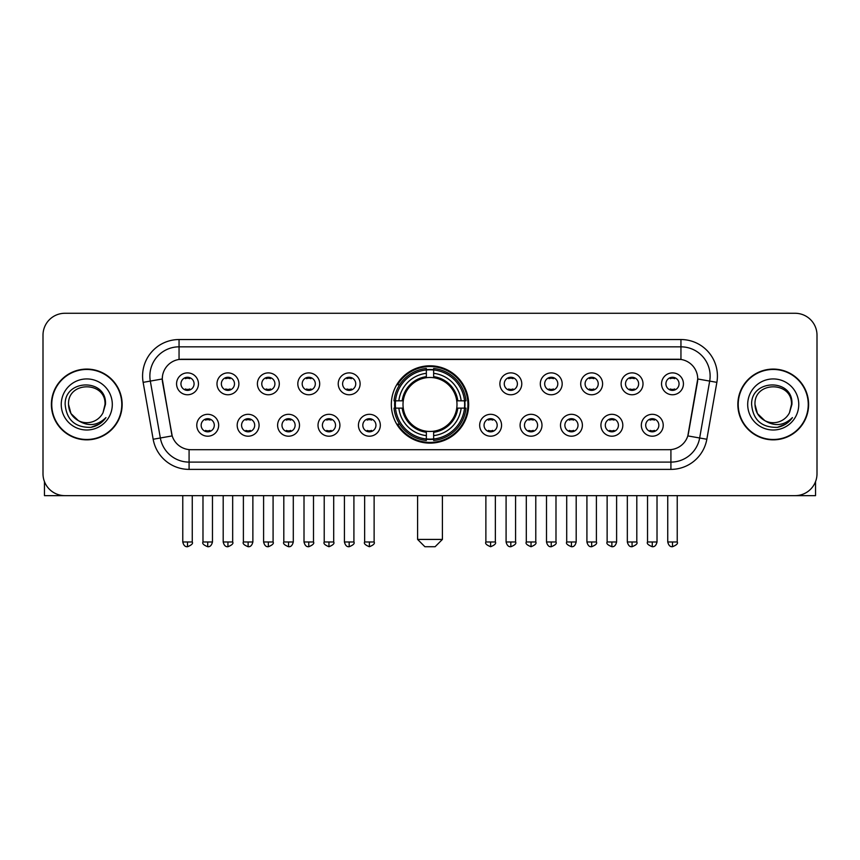 <?xml version="1.0" encoding="UTF-8"?>
<svg xmlns="http://www.w3.org/2000/svg" width="860" height="860" viewBox="0 0 860 860"><rect width="100%" height="100%" fill="white"/><g stroke="black" fill="none" stroke-linecap="round" stroke-linejoin="round"><path stroke-width="1.29" d="M391.332 404.469A38.668 38.668 0 0 0 430 443.126A38.668 38.668 0 0 0 468.668 404.469A38.668 38.668 0 0 0 430 365.801A38.668 38.668 0 0 0 391.332 404.469M259.075 425.259A10.943 10.943 0 0 1 248.131 436.203A10.943 10.943 0 0 1 237.188 425.259A10.943 10.943 0 0 1 248.131 414.316A10.943 10.943 0 0 1 259.075 425.259M241.574 425.259A6.568 6.568 0 0 0 248.131 431.827A6.568 6.568 0 0 0 254.7 425.259A6.568 6.568 0 0 0 248.131 418.691A6.568 6.568 0 0 0 241.574 425.259M299.495 425.259A10.943 10.943 0 0 1 288.552 436.203A10.943 10.943 0 0 1 277.608 425.259A10.943 10.943 0 0 1 288.552 414.316A10.943 10.943 0 0 1 299.495 425.259M281.983 425.259A6.568 6.568 0 0 0 288.552 431.827A6.568 6.568 0 0 0 295.12 425.259A6.568 6.568 0 0 0 288.552 418.691A6.568 6.568 0 0 0 281.983 425.259M339.904 425.259A10.943 10.943 0 0 1 328.961 436.203A10.943 10.943 0 0 1 318.017 425.259A10.943 10.943 0 0 1 328.961 414.316A10.943 10.943 0 0 1 339.904 425.259M322.403 425.259A6.568 6.568 0 0 0 328.961 431.827A6.568 6.568 0 0 0 335.529 425.259A6.568 6.568 0 0 0 328.961 418.691A6.568 6.568 0 0 0 322.403 425.259M380.324 425.259A10.943 10.943 0 0 1 369.381 436.203A10.943 10.943 0 0 1 358.437 425.259A10.943 10.943 0 0 1 369.381 414.316A10.943 10.943 0 0 1 380.324 425.259M362.812 425.259A6.568 6.568 0 0 0 369.381 431.827A6.568 6.568 0 0 0 375.949 425.259A6.568 6.568 0 0 0 369.381 418.691A6.568 6.568 0 0 0 362.812 425.259M501.563 425.259A10.943 10.943 0 0 1 490.619 436.203A10.943 10.943 0 0 1 479.676 425.259A10.943 10.943 0 0 1 490.619 414.316A10.943 10.943 0 0 1 501.563 425.259M484.051 425.259A6.568 6.568 0 0 0 490.619 431.827A6.568 6.568 0 0 0 497.188 425.259A6.568 6.568 0 0 0 490.619 418.691A6.568 6.568 0 0 0 484.051 425.259M541.983 425.259A10.943 10.943 0 0 1 531.039 436.203A10.943 10.943 0 0 1 520.096 425.259A10.943 10.943 0 0 1 531.039 414.316A10.943 10.943 0 0 1 541.983 425.259M524.471 425.259A6.568 6.568 0 0 0 531.039 431.827A6.568 6.568 0 0 0 537.597 425.259A6.568 6.568 0 0 0 531.039 418.691A6.568 6.568 0 0 0 524.471 425.259M582.392 425.259A10.943 10.943 0 0 1 571.448 436.203A10.943 10.943 0 0 1 560.505 425.259A10.943 10.943 0 0 1 571.448 414.316A10.943 10.943 0 0 1 582.392 425.259M564.88 425.259A6.568 6.568 0 0 0 571.448 431.827A6.568 6.568 0 0 0 578.017 425.259A6.568 6.568 0 0 0 571.448 418.691A6.568 6.568 0 0 0 564.88 425.259M622.812 425.259A10.943 10.943 0 0 1 611.868 436.203A10.943 10.943 0 0 1 600.925 425.259A10.943 10.943 0 0 1 611.868 414.316A10.943 10.943 0 0 1 622.812 425.259M605.3 425.259A6.568 6.568 0 0 0 611.868 431.827A6.568 6.568 0 0 0 618.426 425.259A6.568 6.568 0 0 0 611.868 418.691A6.568 6.568 0 0 0 605.3 425.259M663.221 425.259A10.943 10.943 0 0 1 652.278 436.203A10.943 10.943 0 0 1 641.334 425.259A10.943 10.943 0 0 1 652.278 414.316A10.943 10.943 0 0 1 663.221 425.259M645.709 425.259A6.568 6.568 0 0 0 652.278 431.827A6.568 6.568 0 0 0 658.846 425.259A6.568 6.568 0 0 0 652.278 418.691A6.568 6.568 0 0 0 645.709 425.259M218.666 425.259A10.943 10.943 0 0 1 207.722 436.203A10.943 10.943 0 0 1 196.779 425.259A10.943 10.943 0 0 1 207.722 414.316A10.943 10.943 0 0 1 218.666 425.259M201.154 425.259A6.568 6.568 0 0 0 207.722 431.827A6.568 6.568 0 0 0 214.291 425.259A6.568 6.568 0 0 0 207.722 418.691A6.568 6.568 0 0 0 201.154 425.259M238.876 383.818A10.943 10.943 0 0 1 227.932 394.762A10.943 10.943 0 0 1 216.989 383.818A10.943 10.943 0 0 1 227.932 372.885A10.943 10.943 0 0 1 238.876 383.818M221.364 383.818A6.568 6.568 0 0 0 227.932 390.386A6.568 6.568 0 0 0 234.49 383.818A6.568 6.568 0 0 0 227.932 377.26A6.568 6.568 0 0 0 221.364 383.818M279.285 383.818A10.943 10.943 0 0 1 268.341 394.762A10.943 10.943 0 0 1 257.398 383.818A10.943 10.943 0 0 1 268.341 372.885A10.943 10.943 0 0 1 279.285 383.818M261.773 383.818A6.568 6.568 0 0 0 268.341 390.386A6.568 6.568 0 0 0 274.91 383.818A6.568 6.568 0 0 0 268.341 377.26A6.568 6.568 0 0 0 261.773 383.818M319.694 383.818A10.943 10.943 0 0 1 308.762 394.762A10.943 10.943 0 0 1 297.818 383.818A10.943 10.943 0 0 1 308.762 372.885A10.943 10.943 0 0 1 319.694 383.818M302.193 383.818A6.568 6.568 0 0 0 308.762 390.386A6.568 6.568 0 0 0 315.319 383.818A6.568 6.568 0 0 0 308.762 377.26A6.568 6.568 0 0 0 302.193 383.818M360.114 383.818A10.943 10.943 0 0 1 349.171 394.762A10.943 10.943 0 0 1 338.227 383.818A10.943 10.943 0 0 1 349.171 372.885A10.943 10.943 0 0 1 360.114 383.818M342.602 383.818A6.568 6.568 0 0 0 349.171 390.386A6.568 6.568 0 0 0 355.739 383.818A6.568 6.568 0 0 0 349.171 377.26A6.568 6.568 0 0 0 342.602 383.818M521.773 383.818A10.943 10.943 0 0 1 510.829 394.762A10.943 10.943 0 0 1 499.886 383.818A10.943 10.943 0 0 1 510.829 372.885A10.943 10.943 0 0 1 521.773 383.818M504.261 383.818A6.568 6.568 0 0 0 510.829 390.386A6.568 6.568 0 0 0 517.398 383.818A6.568 6.568 0 0 0 510.829 377.26A6.568 6.568 0 0 0 504.261 383.818M562.182 383.818A10.943 10.943 0 0 1 551.238 394.762A10.943 10.943 0 0 1 540.306 383.818A10.943 10.943 0 0 1 551.238 372.885A10.943 10.943 0 0 1 562.182 383.818M544.681 383.818A6.568 6.568 0 0 0 551.238 390.386A6.568 6.568 0 0 0 557.807 383.818A6.568 6.568 0 0 0 551.238 377.26A6.568 6.568 0 0 0 544.681 383.818M602.602 383.818A10.943 10.943 0 0 1 591.659 394.762A10.943 10.943 0 0 1 580.715 383.818A10.943 10.943 0 0 1 591.659 372.885A10.943 10.943 0 0 1 602.602 383.818M585.09 383.818A6.568 6.568 0 0 0 591.659 390.386A6.568 6.568 0 0 0 598.227 383.818A6.568 6.568 0 0 0 591.659 377.26A6.568 6.568 0 0 0 585.09 383.818M643.011 383.818A10.943 10.943 0 0 1 632.068 394.762A10.943 10.943 0 0 1 621.124 383.818A10.943 10.943 0 0 1 632.068 372.885A10.943 10.943 0 0 1 643.011 383.818M625.51 383.818A6.568 6.568 0 0 0 632.068 390.386A6.568 6.568 0 0 0 638.636 383.818A6.568 6.568 0 0 0 632.068 377.26A6.568 6.568 0 0 0 625.51 383.818M683.431 383.818A10.943 10.943 0 0 1 672.488 394.762A10.943 10.943 0 0 1 661.544 383.818A10.943 10.943 0 0 1 672.488 372.885A10.943 10.943 0 0 1 683.431 383.818M665.919 383.818A6.568 6.568 0 0 0 672.488 390.386A6.568 6.568 0 0 0 679.056 383.818A6.568 6.568 0 0 0 672.488 377.26A6.568 6.568 0 0 0 665.919 383.818M198.456 383.818A10.943 10.943 0 0 1 187.512 394.762A10.943 10.943 0 0 1 176.569 383.818A10.943 10.943 0 0 1 187.512 372.885A10.943 10.943 0 0 1 198.456 383.818M180.944 383.818A6.568 6.568 0 0 0 187.512 390.386A6.568 6.568 0 0 0 194.08 383.818A6.568 6.568 0 0 0 187.512 377.26A6.568 6.568 0 0 0 180.944 383.818M153.166 439.256L143.136 382.356A36.475 36.475 0 0 1 179.052 339.539L680.948 339.539A36.475 36.475 0 0 1 716.864 382.356L706.834 439.256A36.475 36.475 0 0 1 670.918 469.388L189.082 469.388A36.475 36.475 0 0 1 153.166 439.256L172.183 435.902L162.572 382.356A19.694 19.694 0 0 1 181.965 359.243L678.035 359.243A19.694 19.694 0 0 1 697.428 382.356L688.419 433.418A19.694 19.694 0 0 1 669.026 449.694L190.974 449.694A19.694 19.694 0 0 1 171.581 433.418L162.271 378.981L150.317 381.087A29.175 29.175 0 0 1 179.052 346.838L680.948 346.838A29.175 29.175 0 0 1 709.683 381.087L699.653 437.987A29.175 29.175 0 0 1 670.918 462.099L189.082 462.099A29.175 29.175 0 0 1 160.347 437.987L150.317 381.087A29.175 29.175 0 0 1 149.876 376.013M394.804 408.113A35.378 35.378 0 0 1 394.804 400.825M51.385 404.469A35.378 35.378 0 0 0 86.774 439.847A35.378 35.378 0 0 0 122.152 404.469A35.378 35.378 0 0 0 86.774 369.09A35.378 35.378 0 0 0 51.385 404.469M737.848 404.469A35.378 35.378 0 0 0 773.226 439.847A35.378 35.378 0 0 0 808.615 404.469A35.378 35.378 0 0 0 773.226 369.09A35.378 35.378 0 0 0 737.848 404.469M179.052 339.539L179.052 359.458L680.948 359.458L680.948 339.539M162.271 378.938L162.486 376.013M669.026 449.694L190.974 449.694M716.864 382.356L697.729 378.981L687.817 435.902L706.834 439.256M688.419 433.418L688.301 434.042M171.699 434.042L171.581 433.418M817 335.163A21.887 21.887 0 0 0 795.113 313.276L64.887 313.276A21.887 21.887 0 0 0 43 335.163L43 473.774A21.887 21.887 0 0 0 64.887 495.65L795.113 495.65A21.887 21.887 0 0 0 817 473.774L817 335.163L817 473.774M43 335.163L43 473.774M795.113 313.276L64.887 313.276M64.887 495.65L795.113 495.65M121.787 404.469A35.013 35.013 0 0 0 86.774 369.456A35.013 35.013 0 0 0 51.75 404.469A35.013 35.013 0 0 0 86.774 439.481A35.013 35.013 0 0 0 121.787 404.469M78.443 420.69L70.971 413.585L68.531 404.469C67.413 380.937 106.124 380.937 105.006 404.469L103.006 412.768L105.447 404.469C107.253 378.131 64.36 378.776 65.156 404.469C66.607 419.981 75.164 427.613 90.816 427.366C97.18 426.141 102.232 422.883 105.963 417.594C97.545 425.678 88.419 426.732 78.582 420.766A18.243 18.243 0 0 0 103.006 412.768L105.006 404.716M78.582 420.766C72.208 417.25 68.854 411.811 68.531 404.469M61.243 404.469A25.531 25.531 0 0 0 86.774 430A25.531 25.531 0 0 0 112.305 404.469A25.531 25.531 0 0 0 86.774 378.938A25.531 25.531 0 0 0 61.243 404.469M105.909 417.67L99.448 423.958M99.298 424.055L90.923 427.345M44.462 481.632L44.462 495.65L129.086 495.65M808.25 404.469A35.013 35.013 0 0 0 773.226 369.456A35.013 35.013 0 0 0 738.213 404.469A35.013 35.013 0 0 0 773.226 439.481A35.013 35.013 0 0 0 808.25 404.469M764.798 420.637L757.434 413.585L754.994 404.469C753.876 380.937 792.587 380.937 791.469 404.469L789.469 412.768L791.909 404.469C793.716 378.131 750.812 378.776 751.618 404.469C753.07 419.981 761.627 427.613 777.268 427.366C783.643 426.141 788.695 422.883 792.425 417.594C784.008 425.678 774.882 426.732 765.045 420.766L765.024 420.755A18.243 18.243 0 0 0 789.469 412.768L791.469 404.716M765.045 420.766C758.67 417.25 755.317 411.811 754.994 404.469M747.695 404.469A25.531 25.531 0 0 0 773.226 430A25.531 25.531 0 0 0 798.757 404.469A25.531 25.531 0 0 0 773.226 378.938A25.531 25.531 0 0 0 747.695 404.469M792.372 417.67L785.9 423.958M785.75 424.055L777.386 427.345M435.106 546.723L424.894 546.723L417.594 539.424L442.406 539.424L435.106 546.723M456.746 408.113A26.993 26.993 0 0 0 433.644 377.723L433.644 377.723A26.993 26.993 0 0 0 403.254 408.113A26.993 26.993 0 0 0 456.746 408.113L457.821 408.113L456.746 408.113A26.993 26.993 0 0 1 433.644 431.215L433.644 435.622A31.368 31.368 0 0 0 461.154 408.113L466.002 408.113A36.184 36.184 0 0 1 433.644 440.471L433.644 438.998A34.722 34.722 0 0 0 464.529 408.113M395.546 408.113A34.647 34.647 0 0 1 395.546 400.825M433.644 370.004A34.647 34.647 0 0 0 426.356 370.004M464.454 400.825A34.647 34.647 0 0 1 464.454 408.113M466.002 400.825A36.184 36.184 0 0 0 433.644 368.467L433.644 369.94A34.722 34.722 0 0 1 464.529 400.825L466.002 400.825M393.998 408.113A36.184 36.184 0 0 0 426.356 440.471L426.356 438.998A34.722 34.722 0 0 1 395.471 408.113L393.998 408.113M464.529 400.825L461.154 400.825A31.368 31.368 0 0 0 433.644 373.315L433.644 369.94M433.644 438.998L433.644 435.622M395.471 408.113L398.846 408.113A31.368 31.368 0 0 0 426.356 435.622L426.356 438.998M433.644 373.315L433.644 376.648A28.058 28.058 0 0 1 457.821 400.825L461.154 400.825M461.154 408.113L457.821 408.113A28.058 28.058 0 0 1 433.644 432.29M426.356 435.622L426.356 431.215A26.993 26.993 0 0 1 403.254 408.113L398.846 408.113M456.746 400.825L457.821 400.825M433.644 438.923A34.647 34.647 0 0 1 426.356 438.923M426.356 368.467A36.184 36.184 0 0 0 393.998 400.825L395.471 400.825A34.722 34.722 0 0 1 426.356 369.94L426.356 368.467M426.356 369.94L426.356 373.315A31.368 31.368 0 0 0 398.846 400.825L395.471 400.825M426.356 377.68L426.356 373.315M398.846 400.825L402.179 400.825A28.058 28.058 0 0 1 426.356 376.648M426.356 431.215L426.356 432.29A28.058 28.058 0 0 1 402.179 408.113M399.653 384.775L397.578 384.775A37.937 37.937 0 0 1 467.937 404.469A37.937 37.937 0 0 1 397.578 424.163L399.653 424.163M185.33 390.01L185.33 388.978A5.601 5.601 0 0 0 189.705 388.978L189.705 390.01M189.705 377.637L189.705 378.669A5.601 5.601 0 0 0 185.33 378.669L185.33 377.637M225.739 390.01L225.739 388.978A5.601 5.601 0 0 0 230.114 388.978L230.114 390.01M230.114 377.637L230.114 378.669A5.601 5.601 0 0 0 225.739 378.669L225.739 377.637M266.159 390.01L266.159 388.978A5.601 5.601 0 0 0 270.534 388.978L270.534 390.01M270.534 377.637L270.534 378.669A5.601 5.601 0 0 0 266.159 378.669L266.159 377.637M306.568 390.01L306.568 388.978A5.601 5.601 0 0 0 310.944 388.978L310.944 390.01M310.944 377.637L310.944 378.669A5.601 5.601 0 0 0 306.568 378.669L306.568 377.637M346.978 390.01L346.978 388.978A5.601 5.601 0 0 0 351.364 388.978L351.364 390.01M351.364 377.637L351.364 378.669A5.601 5.601 0 0 0 346.978 378.669L346.978 377.637M508.636 390.01L508.636 388.978A5.601 5.601 0 0 0 513.022 388.978L513.022 390.01M513.022 377.637L513.022 378.669A5.601 5.601 0 0 0 508.636 378.669L508.636 377.637M549.056 390.01L549.056 388.978A5.601 5.601 0 0 0 553.432 388.978L553.432 390.01M553.432 377.637L553.432 378.669A5.601 5.601 0 0 0 549.056 378.669L549.056 377.637M589.466 390.01L589.466 388.978A5.601 5.601 0 0 0 593.841 388.978L593.841 390.01M593.841 377.637L593.841 378.669A5.601 5.601 0 0 0 589.466 378.669L589.466 377.637M629.885 390.01L629.885 388.978A5.601 5.601 0 0 0 634.261 388.978L634.261 390.01M634.261 377.637L634.261 378.669A5.601 5.601 0 0 0 629.885 378.669L629.885 377.637M670.295 390.01L670.295 388.978A5.601 5.601 0 0 0 674.67 388.978L674.67 390.01M674.67 377.637L674.67 378.669A5.601 5.601 0 0 0 670.295 378.669L670.295 377.637M205.529 431.451L205.529 430.409A5.601 5.601 0 0 0 209.904 430.409L209.904 431.451M209.904 419.067L209.904 420.11A5.601 5.601 0 0 0 205.529 420.11L205.529 419.067M245.949 431.451L245.949 430.409A5.601 5.601 0 0 0 250.325 430.409L250.325 431.451M250.325 419.067L250.325 420.11A5.601 5.601 0 0 0 245.949 420.11L245.949 419.067M286.358 431.451L286.358 430.409A5.601 5.601 0 0 0 290.734 430.409L290.734 431.451M290.734 419.067L290.734 420.11A5.601 5.601 0 0 0 286.358 420.11L286.358 419.067M326.779 431.451L326.779 430.409A5.601 5.601 0 0 0 331.154 430.409L331.154 431.451M331.154 419.067L331.154 420.11A5.601 5.601 0 0 0 326.779 420.11L326.779 419.067M367.188 431.451L367.188 430.409A5.601 5.601 0 0 0 371.563 430.409L371.563 431.451M371.563 419.067L371.563 420.11A5.601 5.601 0 0 0 367.188 420.11L367.188 419.067M488.437 431.451L488.437 430.409A5.601 5.601 0 0 0 492.812 430.409L492.812 431.451M492.812 419.067L492.812 420.11A5.601 5.601 0 0 0 488.437 420.11L488.437 419.067M528.846 431.451L528.846 430.409A5.601 5.601 0 0 0 533.221 430.409L533.221 431.451M533.221 419.067L533.221 420.11A5.601 5.601 0 0 0 528.846 420.11L528.846 419.067M569.266 431.451L569.266 430.409A5.601 5.601 0 0 0 573.641 430.409L573.641 431.451M573.641 419.067L573.641 420.11A5.601 5.601 0 0 0 569.266 420.11L569.266 419.067M609.675 431.451L609.675 430.409A5.601 5.601 0 0 0 614.051 430.409L614.051 431.451M614.051 419.067L614.051 420.11A5.601 5.601 0 0 0 609.675 420.11L609.675 419.067M650.096 431.451L650.096 430.409A5.601 5.601 0 0 0 654.471 430.409L654.471 431.451M654.471 419.067L654.471 420.11A5.601 5.601 0 0 0 650.096 420.11L650.096 419.067M815.538 481.632L815.538 495.65L730.914 495.65M670.918 449.608L670.918 469.388M189.082 469.388L189.082 449.608M143.136 382.356L150.317 381.087M426.356 439.256A34.98 34.98 0 0 0 433.644 439.256M464.787 408.113A34.98 34.98 0 0 0 464.787 400.825M433.644 369.682A34.98 34.98 0 0 0 426.356 369.682M187.512 541.983L182.772 541.983C183.599 545.358 185.179 546.938 187.512 546.723L187.512 541.983L192.253 541.983L192.253 495.65M227.932 541.983L223.191 541.983C224.019 545.358 225.6 546.938 227.932 546.723L227.932 541.983L232.673 541.983L232.673 495.65M268.341 541.983L263.601 541.983C264.428 545.358 266.009 546.938 268.341 546.723L268.341 541.983L273.082 541.983L273.082 495.65M308.762 541.983L304.01 541.983C304.838 545.358 306.429 546.938 308.762 546.723L308.762 541.983L313.502 541.983L313.502 495.65M349.171 541.983L344.43 541.983C345.258 545.358 346.838 546.938 349.171 546.723L349.171 541.983L353.911 541.983L353.911 495.65M510.829 541.983L506.088 541.983C506.916 545.358 508.496 546.938 510.829 546.723L510.829 541.983L515.57 541.983L515.57 495.65M551.238 541.983L546.498 541.983C547.325 545.358 548.906 546.938 551.238 546.723L551.238 541.983L555.99 541.983L555.99 495.65M591.659 541.983L586.918 541.983C587.745 545.358 589.326 546.938 591.659 546.723L591.659 541.983L596.399 541.983L596.399 495.65M632.068 541.983L627.327 541.983C628.155 545.358 629.735 546.938 632.068 546.723L632.068 541.983L636.808 541.983L636.808 495.65M672.488 541.983L667.747 541.983C668.575 545.358 670.155 546.938 672.488 546.723L672.488 541.983L677.228 541.983L677.228 495.65M207.722 541.983L202.981 541.983C202.014 543.498 203.594 545.079 207.722 546.723L207.722 541.983L212.463 541.983L212.463 495.65M248.131 541.983L243.391 541.983C242.434 543.498 244.014 545.079 248.131 546.723L248.131 541.983L252.872 541.983L252.872 495.65M288.552 541.983L283.811 541.983C282.843 543.498 284.423 545.079 288.552 546.723L288.552 541.983L293.292 541.983L293.292 495.65M328.961 541.983L324.22 541.983C323.263 543.498 324.844 545.079 328.961 546.723L328.961 541.983L333.702 541.983L333.702 495.65M369.381 541.983L364.64 541.983C363.673 543.498 365.253 545.079 369.381 546.723L369.381 541.983L374.121 541.983L374.121 495.65M490.619 541.983L485.878 541.983C484.922 543.498 486.502 545.079 490.619 546.723L490.619 541.983L495.36 541.983L495.36 495.65M531.039 541.983L526.298 541.983C525.331 543.498 526.911 545.079 531.039 546.723L531.039 541.983L535.78 541.983L535.78 495.65M571.448 541.983L566.708 541.983C565.751 543.498 567.331 545.079 571.448 546.723L571.448 541.983L576.189 541.983L576.189 495.65M611.868 541.983L607.128 541.983C606.16 543.498 607.74 545.079 611.868 546.723L611.868 541.983L616.609 541.983L616.609 495.65M652.278 541.983L647.537 541.983C646.58 543.498 648.161 545.079 652.278 546.723L652.278 541.983L657.018 541.983L657.018 495.65M442.406 495.65L442.406 539.424M417.594 495.65L417.594 539.424M182.772 541.983L182.772 495.65M192.253 541.983C193.221 543.498 191.64 545.079 187.512 546.723M223.191 541.983L223.191 495.65M232.673 541.983C233.63 543.498 232.049 545.079 227.932 546.723M263.601 541.983L263.601 495.65M273.082 541.983C274.05 543.498 272.469 545.079 268.341 546.723M304.01 541.983L304.01 495.65M313.502 541.983C314.459 543.498 312.879 545.079 308.762 546.723M344.43 541.983L344.43 495.65M353.911 541.983C354.879 543.498 353.299 545.079 349.171 546.723M506.088 541.983L506.088 495.65M515.57 541.983C516.538 543.498 514.957 545.079 510.829 546.723M546.498 541.983L546.498 495.65M555.99 541.983C556.947 543.498 555.366 545.079 551.238 546.723M586.918 541.983L586.918 495.65M596.399 541.983C597.356 543.498 595.776 545.079 591.659 546.723M627.327 541.983L627.327 495.65M636.808 541.983C637.776 543.498 636.196 545.079 632.068 546.723M667.747 541.983L667.747 495.65M677.228 541.983C678.185 543.498 676.605 545.079 672.488 546.723M202.981 541.983L202.981 495.65M212.463 541.983C211.635 545.358 210.055 546.938 207.722 546.723M243.391 541.983L243.391 495.65M252.872 541.983C252.044 545.358 250.464 546.938 248.131 546.723M283.811 541.983L283.811 495.65M293.292 541.983C292.464 545.358 290.884 546.938 288.552 546.723M324.22 541.983L324.22 495.65M333.702 541.983C334.669 543.498 333.089 545.079 328.961 546.723M364.64 541.983L364.64 495.65M374.121 541.983C375.078 543.498 373.498 545.079 369.381 546.723M485.878 541.983L485.878 495.65M495.36 541.983C496.327 543.498 494.747 545.079 490.619 546.723M526.298 541.983L526.298 495.65M535.78 541.983C536.737 543.498 535.156 545.079 531.039 546.723M566.708 541.983L566.708 495.65M576.189 541.983C575.361 545.358 573.781 546.938 571.448 546.723M607.128 541.983L607.128 495.65M616.609 541.983C615.782 545.358 614.201 546.938 611.868 546.723M647.537 541.983L647.537 495.65M657.018 541.983C656.191 545.358 654.611 546.938 652.278 546.723"/></g></svg>

